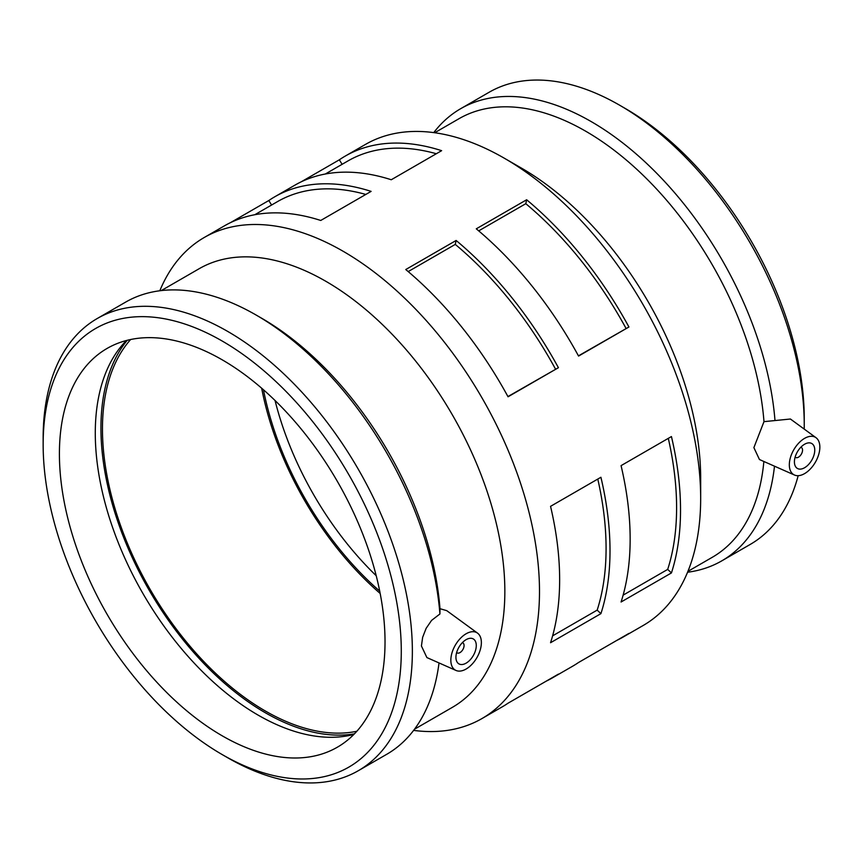 <?xml version="1.0" encoding="UTF-8"?>
<svg xmlns="http://www.w3.org/2000/svg" width="863" height="863" viewBox="0 0 863 863"><rect width="100%" height="100%" fill="white"/><g stroke="black" fill="none" stroke-linecap="round" stroke-linejoin="round"><path stroke-width="1.29" d="M413.625 730.389A277.735 160.356 -120 0 0 481.975 718.555L502.115 706.926A277.735 160.356 -120 0 0 508.048 703.194L558.415 674.111A277.735 160.356 60 0 1 552.482 677.843A277.735 160.356 60 0 1 546.301 681.112M552.482 677.843L572.633 666.214A277.735 160.356 -120 0 0 578.566 662.482L628.933 633.399A277.735 160.356 60 0 1 623 637.131A277.735 160.356 60 0 1 616.818 640.4M230.572 222.6L268.825 200.518A277.735 160.356 60 0 1 274.758 196.786A277.735 160.356 60 0 1 371.112 191.381L320.745 220.464A277.735 160.356 -120 0 0 224.38 225.869L204.24 237.498A277.735 160.356 -120 0 0 159.817 290.766M365.804 194.445A272.179 157.142 -120 0 0 277.53 201.597L254.801 214.725M268.825 200.518L271.586 205.027M301.09 181.888L339.342 159.806A277.735 160.356 60 0 1 345.265 156.074A277.735 160.356 60 0 1 441.629 150.669L391.263 179.752A277.735 160.356 -120 0 0 294.898 185.157L274.758 196.786M436.322 153.733A272.179 157.142 -120 0 0 348.048 160.885L325.308 174.013M339.342 159.806L342.104 164.315M558.415 367.703L508.048 396.786A277.735 160.356 -120 0 0 405.761 269.536L456.128 240.464A277.735 160.356 60 0 1 558.415 367.703L507.929 396.57M555.513 369.094A272.179 157.142 -120 0 0 455.276 244.402L408.188 271.586M456.128 240.464L455.276 244.402M628.933 326.991L578.566 356.074A277.735 160.356 -120 0 0 476.279 228.824L526.646 199.752A277.735 160.356 60 0 1 628.933 326.991L578.447 355.858M626.031 328.382A272.179 157.142 -120 0 0 525.794 203.69L478.706 230.874M526.646 199.752L525.794 203.69M600.918 613.647L550.551 642.719A277.735 160.356 -120 0 0 559.645 579.785A277.735 160.356 -120 0 0 550.551 506.344L600.918 477.261A277.735 160.356 60 0 1 610.012 550.702A277.735 160.356 60 0 1 600.918 613.647L597.174 610.119L552.611 635.848M597.174 610.119A272.179 157.142 -120 0 0 597.779 479.073M671.436 572.935L621.069 602.007A277.735 160.356 -120 0 0 630.152 539.073A277.735 160.356 -120 0 0 621.069 465.632L671.436 436.549A277.735 160.356 60 0 1 680.529 509.99A277.735 160.356 60 0 1 671.436 572.935L667.692 569.407L623.129 595.136M667.692 569.407A272.179 157.142 -120 0 0 668.296 438.361M462.32 642.676A5.761 3.323 -60 0 1 462.881 642.892A5.761 3.323 -60 0 1 464.067 645.535A5.761 3.323 -60 0 1 461.554 651.328A5.761 3.323 -60 0 1 457.12 652.87A5.761 3.323 -60 0 1 456.656 652.493M476.279 645.535A14.391 8.306 -60 0 1 470.001 660.012A14.391 8.306 -60 0 1 458.911 663.874A14.391 8.306 -60 0 1 458.911 647.25A14.391 8.306 -60 0 1 473.302 638.944A14.391 8.306 -60 0 1 476.279 645.535M800.81 447.261A5.761 3.323 -60 0 1 801.36 447.476A5.761 3.323 -60 0 1 801.36 454.121A5.761 3.323 -60 0 1 795.6 457.444A5.761 3.323 -60 0 1 795.136 457.077M794.413 461.856A14.391 8.306 -60 0 1 800.691 447.379A14.391 8.306 -60 0 1 811.781 443.528A14.391 8.306 -60 0 1 811.781 460.141A14.391 8.306 -60 0 1 797.39 468.447A14.391 8.306 -60 0 1 794.413 461.856M819.85 447.174A21.586 12.46 -60 0 1 798.502 475.664A21.586 12.46 -60 0 1 794.478 475.028A21.586 12.46 -60 0 1 793.798 449.752A21.586 12.46 -60 0 1 816.031 437.714A21.586 12.46 -60 0 1 819.85 447.174M472.19 664.057A21.586 12.46 120 0 0 477.541 633.129A21.586 12.46 120 0 0 460.702 638.037A21.586 12.46 120 0 0 450.842 660.217A21.586 12.46 120 0 0 455.998 670.454A21.586 12.46 120 0 0 472.19 664.057M455.998 670.454L426.883 657.563L421.424 645.966L422.643 637.315L426.149 628.318L431.576 620.4L439.925 613.971L439.99 608.706L446.721 610.637L477.541 633.129M222.212 754.586L227.756 757.79A261.068 150.734 -120 0 0 358.285 770.724A261.068 150.734 -120 0 0 412.363 651.209A261.068 150.734 -120 0 0 298.404 388.469A261.068 150.734 -120 0 0 97.217 318.533A261.068 150.734 -120 0 0 43.15 438.048L43.15 444.434A253.237 146.214 -120 0 0 222.212 754.586A253.237 146.214 -120 0 0 401.284 651.209A253.237 146.214 -120 0 0 222.223 341.047A253.237 146.214 -120 0 0 43.15 444.434M439.925 613.971A261.068 150.734 -120 0 0 256.16 315.06A261.068 150.734 -120 0 0 125.62 302.126L97.217 318.533M358.285 770.724L386.7 754.316A261.068 150.734 -120 0 0 439.03 662.946M385.027 641.824A230.248 132.934 -120 0 0 284.52 410.108A230.248 132.934 -120 0 0 107.098 348.425A230.248 132.934 -120 0 0 107.088 614.283A230.248 132.934 -120 0 0 337.336 747.218A230.248 132.934 -120 0 0 385.027 641.824M261.662 388.199A230.248 132.934 -120 0 0 380.173 593.474M126.44 340.497A230.248 132.934 -120 0 0 142.967 593.571A230.248 132.934 -120 0 0 353.873 734.424M130.647 339.504A230.248 132.934 -120 0 0 150.151 589.429A230.248 132.934 -120 0 0 356.84 731.274M794.478 475.028L759.462 459.537L753.884 447.627L763.982 421.651L790.411 419.019M623 637.131L643.151 625.502A277.735 160.356 -120 0 0 700.67 498.35L700.67 478.35A253.237 146.214 -120 0 0 521.608 168.199L504.283 158.199A277.735 160.356 -120 0 0 365.416 144.445L345.265 156.074M763.982 421.651A253.237 146.214 -120 0 0 646.43 178.533A253.237 146.214 -120 0 0 459.073 118.663L434.693 132.74M687.93 571.36L712.309 557.282A253.237 146.214 -120 0 0 763.863 461.478M804.208 429.084A261.068 150.734 -120 0 0 804.24 424.952L804.24 418.566A253.237 146.214 -120 0 0 625.168 108.414L619.634 105.21A261.068 150.734 -120 0 0 489.094 92.276L460.691 108.684A261.068 150.734 -120 0 0 433.755 132.611M804.24 424.952A261.068 150.734 -120 0 0 619.634 105.21M687.574 572.234A261.068 150.734 -120 0 0 721.759 560.874L750.163 544.467A261.068 150.734 -120 0 0 798.167 475.686M774.985 420.518A261.068 150.734 -120 0 0 653.647 170.194A261.068 150.734 -120 0 0 460.691 108.684M721.759 560.874A261.068 150.734 -120 0 0 774.499 466.182M700.67 498.35A277.735 160.356 -120 0 0 504.283 158.199M481.975 718.555A277.735 160.356 -120 0 0 539.494 591.414A277.735 160.356 -120 0 0 418.264 311.91A277.735 160.356 -120 0 0 204.24 237.498M414.51 729.213L452.395 707.336A253.237 146.214 -120 0 0 504.844 591.414A253.237 146.214 -120 0 0 394.305 336.559A253.237 146.214 -120 0 0 199.159 268.717L161.273 290.594M439.99 608.706A253.237 146.214 -120 0 0 261.705 318.264L256.16 315.06M127.239 340.292A232.406 134.175 -120 0 0 149.072 590.055A232.406 134.175 -120 0 0 354.456 733.841M263.463 389.763A227.94 131.608 -120 0 0 379.72 591.133M275.049 400.497A227.94 131.608 -120 0 0 376.214 575.729M816.031 437.714L790.411 419.008"/></g></svg>
